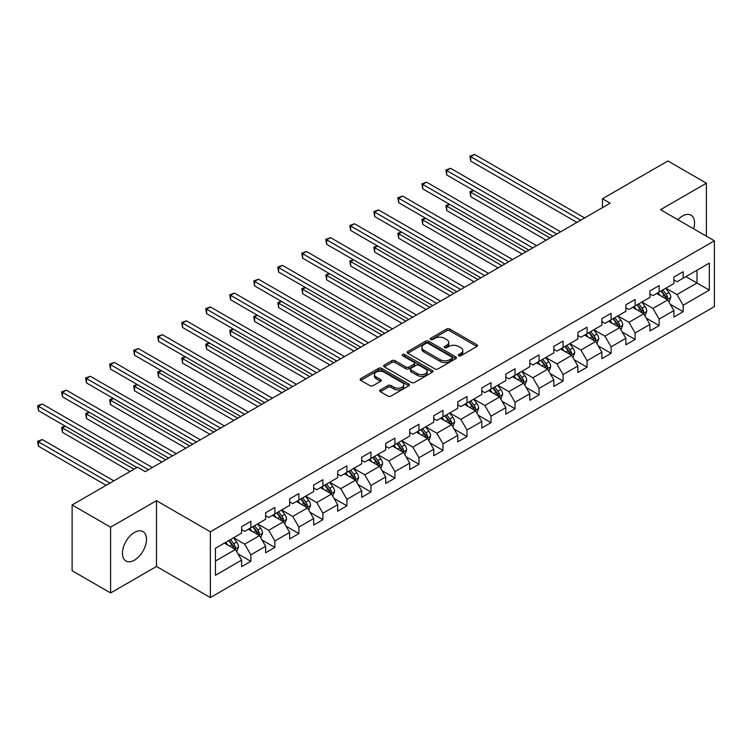 <?xml version="1.0" encoding="UTF-8"?>
<svg xmlns="http://www.w3.org/2000/svg" width="752" height="752" viewBox="0 0 752 752"><rect width="100%" height="100%" fill="white"/><g stroke="black" fill="none" stroke-linecap="round" stroke-linejoin="round"><path stroke-width="1.13" d="M458.729 355.743A1.495 0.865 0 0 0 460.844 355.743L476.9 346.475A2.134 1.231 0 0 0 477.529 345.6A2.134 1.231 0 0 0 476.9 344.736L449.705 329.028A2.134 1.231 0 0 0 446.679 329.028L430.623 338.297A1.495 0.865 0 0 0 430.182 338.908A1.495 0.865 0 0 0 430.623 339.519A1.495 0.865 0 0 0 432.738 339.519L434.816 338.315A6.843 3.948 0 0 1 444.488 338.315L446.754 339.631A6.843 3.948 0 0 1 448.756 342.423A6.843 3.948 0 0 1 446.754 345.215L444.676 346.409A1.495 0.865 0 0 0 444.235 347.02A1.495 0.865 0 0 0 444.676 347.631A1.495 0.865 0 0 0 446.791 347.631L448.869 346.437A6.843 3.948 0 0 1 458.541 346.437L460.807 347.744A6.843 3.948 0 0 1 462.809 350.535A6.843 3.948 0 0 1 460.807 353.327L458.729 354.521A1.495 0.865 0 0 0 458.288 355.132A1.495 0.865 0 0 0 458.729 355.743L458.729 354.521M134.467 560.155A16.986 9.804 120 0 0 145.559 545.191A16.986 9.804 120 0 0 142.955 531.579A16.986 9.804 120 0 0 134.467 532.416A16.986 9.804 120 0 0 123.375 547.381A16.986 9.804 120 0 0 125.979 560.992A16.986 9.804 120 0 0 134.467 560.155M693.617 228.796A16.986 9.804 120 0 0 691.022 215.157A16.986 9.804 120 0 0 682.534 215.993A16.986 9.804 120 0 0 677.909 219.734M380.343 389.921A2.134 1.231 0 0 0 379.713 390.796A2.134 1.231 0 0 0 380.343 391.67L387.976 396.078A2.134 1.231 0 0 0 390.993 396.078L408.825 385.776A2.134 1.231 0 0 0 409.455 384.911A2.134 1.231 0 0 0 408.825 384.037L381.621 368.33A2.134 1.231 0 0 0 378.604 368.33L360.772 378.623A2.134 1.231 0 0 0 360.142 379.497A2.134 1.231 0 0 0 360.772 380.371L369.993 385.691A2.134 1.231 0 0 0 373.011 385.691L380.644 381.283A2.134 1.231 0 0 0 381.264 380.418A2.134 1.231 0 0 0 380.644 379.544L376.075 376.902A5.715 3.299 0 0 1 374.393 374.571A5.715 3.299 0 0 1 377.927 371.516A5.715 3.299 0 0 1 384.159 372.24L402.066 382.571A5.715 3.299 0 0 1 403.739 384.911A5.715 3.299 0 0 1 400.205 387.957A5.715 3.299 0 0 1 393.982 387.242L390.993 385.522A2.134 1.231 0 0 0 387.976 385.522L380.343 389.921L380.343 391.67M156.482 500.691L110.6 527.18L72.117 504.959L72.117 570.73L110.6 592.952L156.482 566.463L210.363 597.567L210.363 531.796L156.482 500.691L156.482 566.463M706.391 236.175L706.391 183.197L660.519 209.686L714.4 240.8L210.363 531.796M706.391 183.197L667.908 160.975L602.474 198.754L602.474 207.646M72.117 504.959L137.541 467.18L145.239 471.626L610.173 203.2L602.474 198.754M434.966 368.941A2.134 1.231 0 0 0 437.993 368.941L455.825 358.648A2.134 1.231 0 0 0 456.445 357.773A2.134 1.231 0 0 0 455.825 356.899L428.621 341.201A2.134 1.231 0 0 0 425.594 341.201L407.772 351.494A2.134 1.231 0 0 0 407.142 352.368A2.134 1.231 0 0 0 407.772 353.243L434.966 368.941M403.147 356.072A1.495 0.865 0 0 1 404.67 356.279L404.67 354.502L432.325 370.473A2.134 1.231 0 0 1 432.945 371.338A2.134 1.231 0 0 1 432.325 372.212L414.493 382.505A2.134 1.231 0 0 1 411.466 382.505L384.272 366.807L384.272 365.058A2.134 1.231 0 0 0 383.642 365.933A2.134 1.231 0 0 0 384.272 366.807M384.272 365.058L391.905 360.65A2.134 1.231 0 0 1 394.922 360.65L405.958 367.023A2.134 1.231 0 0 0 408.975 367.023L414.042 364.1A2.134 1.231 0 0 0 414.662 363.225A2.134 1.231 0 0 0 414.042 362.351L402.555 355.724A1.495 0.865 0 0 1 402.113 355.113A1.495 0.865 0 0 1 403.044 354.314A1.495 0.865 0 0 1 404.67 354.502M210.363 597.567L714.4 306.572L714.4 240.8M237.999 553.886L250.858 561.312L250.858 554.816L265.635 546.29L265.635 552.776L274.865 547.447L274.865 540.951L289.652 532.416L289.652 538.911L298.882 533.572L298.882 527.086L313.669 518.551L313.669 525.046L322.899 519.707L322.899 513.221L337.686 504.686L337.686 511.181L346.916 505.842L346.916 499.356L361.703 490.821L361.703 497.316L370.933 491.977L370.933 485.491L385.71 476.956L385.71 483.442L394.95 478.112L394.95 471.626L409.727 463.091L409.727 469.577L418.967 464.247L418.967 457.761L433.744 449.226L433.744 455.712L442.984 450.382L442.984 443.896L457.761 435.361L457.761 441.847L467.001 436.517L467.001 430.031L481.778 421.496L481.778 427.982L491.018 422.652L491.018 416.166L505.795 407.631L505.795 414.117L515.035 408.787L515.035 402.292L529.812 393.766L529.812 400.252L539.052 394.922L539.052 388.427L553.829 379.901L553.829 386.387L563.069 381.057L563.069 374.562L577.846 366.036L577.846 372.522L587.086 367.183L587.086 360.697L601.863 352.162L601.863 358.657L611.103 353.318L611.103 346.832L625.88 338.297L625.88 344.792L635.111 339.453L635.111 332.967L649.897 324.432L649.897 330.927L659.128 325.588L659.128 319.102L673.914 310.567L673.914 317.062L683.145 311.723L683.145 305.237L709.324 290.122L709.324 263.106L697.001 270.212L697.001 283.015L709.324 290.122M250.858 561.312L241.618 566.641L241.618 560.155L215.448 575.261L215.448 548.246L241.618 533.13L241.618 526.644L250.858 521.305L250.858 527.801L265.635 519.265L265.635 512.779L274.865 507.44L274.865 513.936L289.652 505.4L289.652 498.914L298.882 493.575L298.882 500.071L313.669 491.535L313.669 485.049L322.899 479.71L322.899 486.206L337.686 477.67L337.686 471.184L346.916 465.845L346.916 472.331L361.703 463.805L361.703 457.31L370.933 451.98L370.933 458.466L385.71 449.94L385.71 443.445L394.95 438.115L394.95 444.601L409.727 436.075L409.727 429.58L418.967 424.25L418.967 430.736L433.744 422.201L433.744 415.715L442.984 410.385L442.984 416.871L457.761 408.336L457.761 401.85L467.001 396.52L467.001 403.006L481.778 394.471L481.778 387.985L491.018 382.655L491.018 389.141L505.795 380.606L505.795 374.12L515.035 368.79L515.035 375.276L529.812 366.741L529.812 360.255L539.052 354.925L539.052 361.411L553.829 352.876L553.829 346.39L563.069 341.051L563.069 347.546L577.846 339.011L577.846 332.525L587.086 327.186L587.086 333.681L601.863 325.146L601.863 318.66L611.103 313.321L611.103 319.816L625.88 311.281L625.88 304.795L635.111 299.456L635.111 305.951L649.897 297.416L649.897 290.93L659.128 285.591L659.128 292.077L673.914 283.551L673.914 277.056L683.145 271.726L683.145 278.212L709.324 263.106M248.386 529.22L259.478 535.621L244.691 544.157L233.609 537.755M241.618 529.577L244.691 531.354L250.858 527.801M244.691 544.157L250.858 554.816M259.478 535.621L265.635 546.29M272.403 515.355L283.495 521.756L268.708 530.292L257.626 523.89M265.635 515.712L268.708 517.489L274.865 513.936M268.708 530.292L274.865 540.951M283.495 521.756L289.652 532.416M296.42 501.49L307.512 507.891L292.725 516.417L281.643 510.025M289.652 501.847L292.725 503.624L298.882 500.071M292.725 516.417L298.882 527.086M307.512 507.891L313.669 518.551M320.437 487.625L331.519 494.026L316.742 502.552L305.66 496.16M313.669 487.982L316.742 489.759L322.899 486.206M316.742 502.552L322.899 513.221M331.519 494.026L337.686 504.686M344.454 473.76L355.536 480.161L340.759 488.687L329.677 482.286M337.686 474.117L340.759 475.894L346.916 472.331M340.759 488.687L346.916 499.356M355.536 480.161L361.703 490.821M368.471 459.895L379.553 466.287L364.776 474.822L353.694 468.421M361.703 460.243L364.776 462.029L370.933 458.466M364.776 474.822L370.933 485.491M379.553 466.287L385.71 476.956M392.488 446.03L403.57 452.422L388.793 460.957L377.711 454.556M385.71 446.378L388.793 448.164L394.95 444.601M388.793 460.957L394.95 471.626M403.57 452.422L409.727 463.091M416.505 432.165L427.587 438.557L412.81 447.092L401.728 440.691M409.727 432.513L412.81 434.289L418.967 430.736M412.81 447.092L418.967 457.761M427.587 438.557L433.744 449.226M440.522 418.291L451.604 424.692L436.827 433.227L425.745 426.826M433.744 418.648L436.827 420.424L442.984 416.871M436.827 433.227L442.984 443.896M451.604 424.692L457.761 435.361M464.539 404.426L475.621 410.827L460.844 419.362L449.762 412.961M457.761 404.783L460.844 406.559L467.001 403.006M460.844 419.362L467.001 430.031M475.621 410.827L481.778 421.496M488.556 390.561L499.638 396.962L484.861 405.497L473.779 399.096M481.778 390.918L484.861 392.694L491.018 389.141M484.861 405.497L491.018 416.166M499.638 396.962L505.795 407.631M512.573 376.696L523.655 383.097L508.878 391.632L497.786 385.231M505.795 377.053L508.878 378.829L515.035 375.276M508.878 391.632L515.035 402.292M523.655 383.097L529.812 393.766M536.59 362.831L547.672 369.232L532.895 377.767L521.803 371.366M529.812 363.188L532.895 364.964L539.052 361.411M532.895 377.767L539.052 388.427M547.672 369.232L553.829 379.901M560.607 348.966L571.689 355.367L556.912 363.902L545.82 357.501M553.829 349.323L556.912 351.099L563.069 347.546M556.912 363.902L563.069 374.562M571.689 355.367L577.846 366.036M584.624 335.101L595.706 341.502L580.92 350.037L569.837 343.636M577.846 335.458L580.92 337.234L587.086 333.681M580.92 350.037L587.086 360.697M595.706 341.502L601.863 352.162M608.631 321.236L619.723 327.637L604.937 336.163L593.854 329.771M601.863 321.593L604.937 323.369L611.103 319.816M604.937 336.163L611.103 346.832M619.723 327.637L625.88 338.297M632.648 307.371L643.74 313.772L628.954 322.298L617.871 315.906M625.88 307.728L628.954 309.504L635.111 305.951M628.954 322.298L635.111 332.967M643.74 313.772L649.897 324.432M656.665 293.506L667.757 299.907L652.971 308.433L641.888 302.031M649.897 293.863L652.971 295.639L659.128 292.077M652.971 308.433L659.128 319.102M667.757 299.907L673.914 310.567M685.918 276.614L697.001 283.015L676.988 294.568L665.905 288.166M673.914 279.988L676.988 281.774L683.145 278.212M676.988 294.568L683.145 305.237M110.6 527.18L110.6 592.952M215.448 561.039L235.461 549.486L224.369 543.085M235.461 549.486L241.618 560.155M670.295 304.306L683.145 311.723M646.278 318.171L659.128 325.588M622.261 332.036L635.111 339.453M598.244 345.901L611.103 353.318M574.227 359.766L587.086 367.183M550.21 373.631L563.069 381.057M526.193 387.496L539.052 394.922M502.176 401.361L515.035 408.787M478.159 415.226L491.018 422.652M454.142 429.091L467.001 436.517M430.125 442.956L442.984 450.382M406.118 456.831L418.967 464.247M382.101 470.696L394.95 478.112M358.084 484.561L370.933 491.977M334.067 498.426L346.916 505.842M310.05 512.291L322.899 519.707M286.033 526.156L298.882 533.572M262.016 540.021L274.865 547.447M459.331 355.959L460.807 355.104A6.843 3.948 0 0 0 462.809 352.312L462.809 350.535M448.756 342.423L448.756 344.2A6.843 3.948 0 0 1 446.754 346.992L445.278 347.847M476.871 346.493L449.705 330.805A2.134 1.231 0 0 0 446.679 330.805L431.225 339.735M455.825 356.899L455.825 358.648L428.621 342.978A2.134 1.231 0 0 0 425.594 342.978L407.8 353.252M452.046 358.384A1.495 0.865 0 0 0 452.478 357.773A1.495 0.865 0 0 0 452.046 357.162L428.17 343.382A1.495 0.865 0 0 0 426.055 343.382L423.865 344.642A6.843 3.948 0 0 0 421.863 347.433A6.843 3.948 0 0 0 423.865 350.225L440.183 359.653A6.843 3.948 0 0 0 449.856 359.653L452.046 358.384L452.046 360.161A1.495 0.865 0 0 0 452.478 359.55L452.478 357.773M421.863 347.433L421.863 349.21A6.843 3.948 0 0 0 423.865 352.002L423.865 350.225M452.046 360.161L449.856 361.43A6.843 3.948 0 0 1 440.183 361.43L423.865 352.002M384.3 366.826L391.905 362.436L391.905 360.65M414.662 363.225L414.662 365.002A2.134 1.231 0 0 1 414.042 365.876L408.975 368.8A2.134 1.231 0 0 1 405.958 368.8L394.922 362.436A2.134 1.231 0 0 0 391.905 362.436M404.67 356.279L432.297 372.231M417.398 373.631A5.715 3.299 0 0 0 423.63 374.346A5.715 3.299 0 0 0 427.164 371.3A5.715 3.299 0 0 0 425.482 368.969L419.174 365.322A2.134 1.231 0 0 0 416.157 365.322L411.09 368.245A2.134 1.231 0 0 0 410.47 369.119A2.134 1.231 0 0 0 411.09 369.993L417.398 373.631L417.398 375.408A5.715 3.299 0 0 0 423.63 376.122A5.715 3.299 0 0 0 427.164 373.077L427.164 371.3M410.47 369.119L410.47 370.896A2.134 1.231 0 0 0 411.09 371.77L411.09 369.993M417.398 375.408L411.09 371.77M403.739 384.911L403.739 386.688A5.715 3.299 0 0 1 400.205 389.733A5.715 3.299 0 0 1 393.982 389.019L390.993 387.299A2.134 1.231 0 0 0 387.976 387.299L380.371 391.689M374.393 374.571L374.393 376.348A5.715 3.299 0 0 0 376.075 378.679L376.075 376.902M380.615 381.302L376.075 378.679M408.825 384.037L408.825 385.776L381.621 370.106A2.134 1.231 0 0 0 378.604 370.106L360.8 380.39M668.97 302.013L670.803 297.397A5.772 3.328 -120 0 0 668.96 292.481L665.783 288.242M660.247 295.564L658.085 292.688M473.666 190.519L470.743 192.202L470.743 196.648L546.131 240.17M666.864 299.39L667.682 297.642A5.772 3.328 -120 0 0 666.037 294.173L662.86 289.934M661.412 290.761L664.937 295.47A2.942 1.701 60 0 1 665.473 296.363L667.682 297.642M661.008 290.996L664.185 295.235A5.772 3.328 60 0 1 665.84 298.713M470.743 196.648L469.897 191.713L549.975 237.952M469.897 191.713L473.328 190.322M580.77 220.176L470.743 156.651L474.587 154.433L584.624 217.948M576.925 222.395L470.743 161.097L470.743 156.651L469.897 156.162L474.587 154.433M470.743 161.097L469.897 156.162M644.953 315.878L646.786 311.262A5.772 3.328 -120 0 0 644.943 306.346L641.766 302.107M636.23 309.429L634.068 306.553M449.649 204.384L446.726 206.067L446.726 210.513L522.114 254.035M642.847 313.255L643.665 311.507A5.772 3.328 -120 0 0 642.02 308.038L638.843 303.799M637.395 304.635L640.92 309.335A2.942 1.701 60 0 1 641.456 310.228L643.665 311.507M636.991 304.861L640.168 309.1A5.772 3.328 60 0 1 641.823 312.578M446.726 210.513L445.88 205.578L525.968 251.817M445.88 205.578L449.311 204.187M620.936 329.743L622.769 325.127A5.772 3.328 -120 0 0 620.926 320.211L617.749 315.972M612.213 323.294L610.051 320.418M425.632 218.249L422.709 219.932L422.709 224.378L498.097 267.909M618.83 327.12L619.657 325.372A5.772 3.328 -120 0 0 618.003 321.903L614.826 317.664M613.378 318.5L616.903 323.2A2.942 1.701 60 0 1 617.439 324.093L619.657 325.372M612.974 318.726L616.151 322.975A5.772 3.328 60 0 1 617.806 326.443M422.709 224.378L421.863 219.443L501.951 265.682M421.863 219.443L425.294 218.052M556.753 234.041L446.726 170.516L450.57 168.298L560.607 231.823M552.908 236.26L446.726 174.962L446.726 170.516L445.88 170.027L450.57 168.298M446.726 174.962L445.88 170.027M532.736 247.906L422.709 184.381L426.553 182.163L536.59 245.688M528.891 250.125L422.709 188.827L422.709 184.381L421.863 183.892L426.553 182.163M422.709 188.827L421.863 183.892M596.919 343.608L598.752 338.992A5.772 3.328 -120 0 0 596.909 334.076L593.732 329.837M588.196 337.169L586.034 334.283M401.615 232.114L398.692 233.797L398.692 238.243L474.08 281.774M594.813 340.985L595.64 339.237A5.772 3.328 -120 0 0 593.986 335.768L590.809 331.529M589.361 332.365L592.886 337.065A2.942 1.701 60 0 1 593.422 337.958L595.64 339.237M588.957 332.591L592.134 336.84A5.772 3.328 60 0 1 593.789 340.308M398.692 238.243L397.846 233.308L477.934 279.547M397.846 233.308L401.277 231.917M572.902 357.473L574.735 352.857A5.772 3.328 -120 0 0 572.892 347.95L569.715 343.702M564.179 351.034L562.017 348.148M377.598 245.979L374.675 247.671L374.675 252.108L450.063 295.639M570.796 354.85L571.623 353.102A5.772 3.328 -120 0 0 569.969 349.633L566.792 345.394M565.344 346.23L568.869 350.93A2.942 1.701 60 0 1 569.405 351.823L571.623 353.102M564.94 346.456L568.117 350.705A5.772 3.328 60 0 1 569.772 354.173M374.675 252.108L373.829 247.182L453.917 293.412M373.829 247.182L377.26 245.782M548.885 371.338L550.718 366.722A5.772 3.328 -120 0 0 548.875 361.815L545.698 357.567M540.162 364.899L538 362.013M353.581 259.844L350.658 261.536L350.658 265.973L426.046 309.504M546.779 368.715L547.606 366.967A5.772 3.328 -120 0 0 545.952 363.498L542.775 359.259M541.327 360.095L544.852 364.795A2.942 1.701 60 0 1 545.388 365.688L547.606 366.967M540.923 360.33L544.1 364.57A5.772 3.328 60 0 1 545.755 368.038M350.658 265.973L349.812 261.047L429.9 307.277M349.812 261.047L353.243 259.647M508.719 261.771L398.692 198.246L402.546 196.028L512.573 259.553M504.874 263.99L398.692 202.692L398.692 198.246L397.846 197.757L402.546 196.028M398.692 202.692L397.846 197.757M484.702 275.636L374.675 212.111L378.529 209.893L488.556 273.418M480.857 277.864L374.675 216.557L374.675 212.111L373.829 211.622L378.529 209.893M374.675 216.557L373.829 211.622M460.685 289.501L350.658 225.976L354.512 223.758L464.539 287.283M456.84 291.729L350.658 230.422L350.658 225.976L349.812 225.487L354.512 223.758M350.658 230.422L349.812 225.487M524.868 385.203L526.701 380.587A5.772 3.328 -120 0 0 524.858 375.68L521.681 371.432M516.145 378.764L513.983 375.878M329.573 273.709L326.641 275.401L326.641 279.838L402.029 323.369M522.762 382.58L523.589 380.841A5.772 3.328 -120 0 0 521.935 377.363L518.758 373.124M517.31 373.96L520.835 378.66A2.942 1.701 60 0 1 521.371 379.553L523.589 380.841M516.915 374.195L520.093 378.435A5.772 3.328 60 0 1 521.738 381.903M326.641 279.838L325.795 274.912L405.883 321.142M325.795 274.912L329.226 273.512M436.668 303.366L326.641 239.841L330.495 237.623L440.522 301.148M432.823 305.594L326.641 244.287L326.641 239.841L325.795 239.352L330.495 237.623M326.641 244.287L325.795 239.352M500.851 399.068L502.684 394.452A5.772 3.328 -120 0 0 500.841 389.545L497.664 385.306M492.128 392.629L489.966 389.743M305.556 287.574L302.624 289.266L302.624 293.712L378.012 337.234M498.745 396.445L499.572 394.706A5.772 3.328 -120 0 0 497.918 391.228L494.741 386.989M493.293 387.825L496.818 392.535A2.942 1.701 60 0 1 497.354 393.428L499.572 394.706M492.898 388.06L496.076 392.3A5.772 3.328 60 0 1 497.721 395.768M302.624 293.712L301.778 288.777L381.866 335.016M301.778 288.777L305.218 287.377M412.66 317.231L302.624 253.706L306.478 251.488L416.505 315.013M408.806 319.459L302.624 258.152L302.624 253.706L301.778 253.217L306.478 251.488M302.624 258.152L301.778 253.217M476.834 412.933L478.667 408.327A5.772 3.328 -120 0 0 476.824 403.41L473.647 399.171M468.111 406.494L465.949 403.608M281.539 301.439L278.607 303.131L278.607 307.577L354.004 351.099M474.728 410.31L475.555 408.571A5.772 3.328 -120 0 0 473.901 405.102L470.724 400.854M469.276 401.69L472.801 406.4A2.942 1.701 60 0 1 473.337 407.293L475.555 408.571M468.881 401.925L472.059 406.165A5.772 3.328 60 0 1 473.704 409.633M278.607 307.577L277.761 302.642L357.849 348.881M277.761 302.642L281.201 301.242M388.643 331.096L278.607 267.58L282.461 265.353L392.488 328.878M384.789 333.324L278.607 272.017L278.607 267.58L277.761 267.092L282.461 265.353M278.607 272.017L277.761 267.092M452.826 426.798L454.65 422.192A5.772 3.328 -120 0 0 452.807 417.275L449.63 413.036M444.094 420.359L441.941 417.473M257.522 315.304L254.59 316.996L254.59 321.442L329.987 364.964M450.711 424.175L451.538 422.436A5.772 3.328 -120 0 0 449.884 418.967L446.707 414.719M445.259 415.555L448.794 420.265A2.942 1.701 60 0 1 449.32 421.158L451.538 422.436M444.864 415.79L448.042 420.03A5.772 3.328 60 0 1 449.687 423.498M254.59 321.442L253.744 316.507L333.832 362.746M253.744 316.507L257.184 315.107M364.626 344.971L254.59 281.445L258.444 279.218L368.471 342.743M360.772 347.189L254.59 285.882L254.59 281.445L253.744 280.957L258.444 279.218M254.59 285.882L253.744 280.957M428.809 440.663L430.633 436.057A5.772 3.328 -120 0 0 428.8 431.14L425.623 426.901M420.077 434.224L417.924 431.347M233.505 329.169L230.582 330.861L230.582 335.307L305.97 378.829M426.694 438.04L427.521 436.301A5.772 3.328 -120 0 0 425.867 432.832L422.69 428.584M421.252 429.42L424.777 434.13A2.942 1.701 60 0 1 425.303 435.023L427.521 436.301M420.847 429.655L424.025 433.895A5.772 3.328 60 0 1 425.679 437.363M230.582 335.307L229.727 330.372L309.815 376.611M229.727 330.372L233.167 328.981M340.609 358.836L230.582 295.31L234.427 293.083L344.454 356.608M336.755 361.054L230.582 299.747L230.582 295.31L229.727 294.822L234.427 293.083M230.582 299.747L229.727 294.822M404.792 454.537L406.616 449.922A5.772 3.328 -120 0 0 404.783 445.005L401.606 440.766M396.06 448.089L393.907 445.212M209.488 343.034L206.565 344.726L206.565 349.172L281.953 392.694M402.677 451.914L403.504 450.166A5.772 3.328 -120 0 0 401.85 446.697L398.673 442.458M397.235 443.285L400.76 447.995A2.942 1.701 60 0 1 401.286 448.888L403.504 450.166M396.83 443.52L400.008 447.76A5.772 3.328 60 0 1 401.662 451.228M206.565 349.172L205.719 344.237L285.798 390.476M205.719 344.237L209.15 342.846M316.592 372.701L206.565 309.175L210.41 306.948L320.437 370.473M312.738 374.919L206.565 313.622L206.565 309.175L205.719 308.687L210.41 306.948M206.565 313.622L205.719 308.687M380.775 468.402L382.608 463.787A5.772 3.328 -120 0 0 380.766 458.87L377.589 454.631M372.043 461.954L369.89 459.077M185.471 356.899L182.548 358.591L182.548 363.037L257.936 406.559M378.66 465.779L379.487 464.031A5.772 3.328 -120 0 0 377.833 460.562L374.656 456.323M373.218 457.15L376.743 461.86A2.942 1.701 60 0 1 377.278 462.753L379.487 464.031M372.813 457.385L375.991 461.625A5.772 3.328 60 0 1 377.645 465.093M182.548 363.037L181.702 358.102L261.781 404.341M181.702 358.102L185.133 356.711M292.575 386.566L182.548 323.04L186.393 320.813L296.42 384.338M288.721 388.784L182.548 327.487L182.548 323.04L181.702 322.552L186.393 320.813M182.548 327.487L181.702 322.552M356.758 482.267L358.591 477.652A5.772 3.328 -120 0 0 356.749 472.735L353.572 468.496M348.026 475.819L345.873 472.942M161.454 370.774L158.531 372.456L158.531 376.902L233.919 420.424M354.643 479.644L355.47 477.896A5.772 3.328 -120 0 0 353.825 474.427L350.648 470.188M349.201 471.015L352.726 475.725A2.942 1.701 60 0 1 353.261 476.618L355.47 477.896M348.796 471.25L351.974 475.49A5.772 3.328 60 0 1 353.628 478.968M158.531 376.902L157.685 371.967L237.764 418.206M157.685 371.967L161.116 370.576M268.558 400.431L158.531 336.905L162.376 334.687L272.403 398.203M264.704 402.649L158.531 341.352L158.531 336.905L157.685 336.417L162.376 334.687M158.531 341.352L157.685 336.417M332.741 496.132L334.574 491.517A5.772 3.328 -120 0 0 332.732 486.6L329.555 482.361M324.009 489.684L321.856 486.807M137.437 384.639L134.514 386.321L134.514 390.767L209.902 434.289M330.626 493.509L331.453 491.761A5.772 3.328 -120 0 0 329.808 488.292L326.631 484.053M325.184 484.89L328.709 489.59A2.942 1.701 60 0 1 329.244 490.483L331.453 491.761M324.779 485.115L327.957 489.355A5.772 3.328 60 0 1 329.611 492.833M134.514 390.767L133.668 385.832L213.747 432.071M133.668 385.832L137.099 384.441M244.541 414.296L134.514 350.77L138.359 348.552L248.386 412.077M240.696 416.514L134.514 355.217L134.514 350.77L133.668 350.282L138.359 348.552M134.514 355.217L133.668 350.282M308.724 509.997L310.557 505.382A5.772 3.328 -120 0 0 308.715 500.465L305.538 496.226M300.001 503.549L297.839 500.672M113.42 398.504L110.497 400.186L110.497 404.632L185.885 448.164M306.619 507.374L307.436 505.626A5.772 3.328 -120 0 0 305.791 502.157L302.614 497.918M301.167 498.755L304.692 503.455A2.942 1.701 60 0 1 305.227 504.348L307.436 505.626M300.762 498.98L303.94 503.229A5.772 3.328 60 0 1 305.594 506.698M110.497 404.632L109.651 399.697L189.73 445.936M109.651 399.697L113.082 398.306M220.524 428.161L110.497 364.635L114.342 362.417L224.378 425.942M216.679 430.379L110.497 369.082L110.497 364.635L109.651 364.147L114.342 362.417M110.497 369.082L109.651 364.147M284.707 523.862L286.54 519.247A5.772 3.328 -120 0 0 284.698 514.33L281.521 510.091M275.984 517.423L273.822 514.537M89.403 412.369L86.48 414.051L86.48 418.497L161.868 462.029M282.602 521.239L283.419 519.491A5.772 3.328 -120 0 0 281.774 516.022L278.597 511.783M277.15 512.62L280.675 517.32A2.942 1.701 60 0 1 281.21 518.213L283.419 519.491M276.745 512.845L279.923 517.094A5.772 3.328 60 0 1 281.577 520.563M86.48 418.497L85.634 413.562L165.722 459.801M85.634 413.562L89.065 412.171M196.507 442.026L86.48 378.5L90.325 376.282L200.361 439.807M192.662 444.244L86.48 382.947L86.48 378.5L85.634 378.012L90.325 376.282M86.48 382.947L85.634 378.012M260.69 537.727L262.523 533.112A5.772 3.328 -120 0 0 260.681 528.205L257.504 523.956M251.967 531.288L249.805 528.402M65.386 426.234L62.463 427.926L62.463 432.362L130.152 471.448M258.585 535.104L259.412 533.356A5.772 3.328 -120 0 0 257.757 529.887L254.58 525.648M253.133 526.485L256.658 531.185A2.942 1.701 60 0 1 257.193 532.078L259.412 533.356M252.728 526.71L255.906 530.959A5.772 3.328 60 0 1 257.56 534.428M62.463 432.362L61.617 427.437L134.006 469.229M61.617 427.437L65.048 426.036M172.49 455.891L62.463 392.365L66.308 390.147L176.344 453.672M168.645 458.118L62.463 396.812L62.463 392.365L61.617 391.877L66.308 390.147M62.463 396.812L61.617 391.877M236.673 551.592L238.506 546.977A5.772 3.328 -120 0 0 236.664 542.07L233.487 537.821M227.95 545.153L225.788 542.267M113.834 480.866L42.3 439.563L38.446 441.791L38.446 446.227L106.135 485.313M234.568 548.969L235.395 547.221A5.772 3.328 -120 0 0 233.74 543.752L230.563 539.513M229.116 540.35L232.641 545.05A2.942 1.701 60 0 1 233.176 545.943L235.395 547.221M228.711 540.585L231.889 544.824A5.772 3.328 60 0 1 233.543 548.293M38.446 446.227L37.6 441.302L109.989 483.094M37.6 441.302L42.3 439.563M148.473 469.756L38.446 406.23L42.3 404.012L152.327 467.537M136.93 467.537L38.446 410.677L38.446 406.23L37.6 405.742L42.3 404.012M38.446 410.677L37.6 405.742M460.807 355.104L460.807 353.327M444.676 347.631L444.676 346.409M446.754 346.992L446.754 345.215M430.623 339.519L430.623 338.297M446.679 330.805L446.679 329.028M449.705 330.805L449.705 329.028M476.9 346.475L476.9 344.736M407.772 353.243L407.772 351.494M425.594 342.978L425.594 341.201M428.621 342.978L428.621 341.201M440.183 361.43L440.183 359.653M449.856 361.43L449.856 359.653M394.922 362.436L394.922 360.65M405.958 368.8L405.958 367.023M408.975 368.8L408.975 367.023M414.042 365.876L414.042 364.1M432.325 372.212L432.325 370.473M387.976 387.299L387.976 385.522M390.993 387.299L390.993 385.522M393.982 389.019L393.982 387.242M380.644 381.283L380.644 379.544M360.772 380.371L360.772 378.623M378.604 370.106L378.604 368.33M381.621 370.106L381.621 368.33M667.184 299.578L670.765 297.51M666.037 294.173L668.96 292.481M661.929 296.542L664.185 295.235M643.167 313.443L646.748 311.375M642.02 308.038L644.943 306.346M637.912 310.407L640.168 309.1M619.15 327.308L622.731 325.24M618.003 321.903L620.926 320.211M613.895 324.272L616.151 322.975M595.133 341.173L598.714 339.105M593.986 335.768L596.909 334.076M589.878 338.137L592.134 336.84M571.116 355.038L574.697 352.97M569.969 349.633L572.892 347.95M565.861 352.002L568.117 350.705M547.099 368.903L550.68 366.835M545.952 363.498L548.875 361.815M541.844 365.867L544.1 364.57M523.082 382.768L526.663 380.7M521.935 377.363L524.858 375.68M517.837 379.732L520.093 378.435M499.065 396.633L502.646 394.565M497.918 391.228L500.841 389.545M493.82 393.597L496.076 392.3M475.048 410.498L478.629 408.43M473.901 405.102L476.824 403.41M469.803 407.471L472.059 406.165M451.04 424.363L454.612 422.295M449.884 418.967L452.807 417.275M445.786 421.336L448.042 420.03M427.023 438.228L430.595 436.169M425.867 432.832L428.8 431.14M421.769 435.201L424.025 433.895M403.006 452.093L406.578 450.034M401.85 446.697L404.783 445.005M397.752 449.066L400.008 447.76M378.989 465.967L382.571 463.899M377.833 460.562L380.766 458.87M373.735 462.931L375.991 461.625M354.972 479.832L358.554 477.764M353.825 474.427L356.749 472.735M349.718 476.796L351.974 475.49M330.955 493.697L334.537 491.629M329.808 488.292L332.732 486.6M325.701 490.661L327.957 489.355M306.938 507.562L310.52 505.494M305.791 502.157L308.715 500.465M301.684 504.526L303.94 503.229M282.921 521.427L286.503 519.359M281.774 516.022L284.698 514.33M277.667 518.391L279.923 517.094M258.904 535.292L262.486 533.224M257.757 529.887L260.681 528.205M253.65 532.256L255.906 530.959M234.887 549.157L238.469 547.089M233.74 543.752L236.664 542.07M229.633 546.121L231.889 544.824"/></g></svg>
